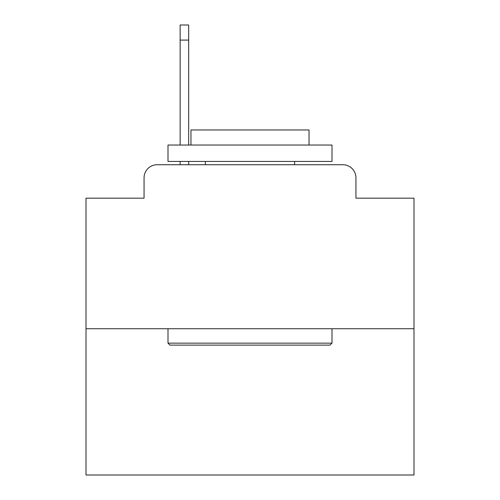 <?xml version="1.0" encoding="UTF-8"?>
<svg xmlns="http://www.w3.org/2000/svg" width="500" height="500" viewBox="0 0 500 500"><rect width="100%" height="100%" fill="white"/><g stroke="black" fill="none" stroke-linecap="round" stroke-linejoin="round"><path stroke-width="0.75" d="M144.062 177.844L144.062 198.175L144.062 177.844A13.119 13.119 0 0 1 157.181 164.725L180.138 164.725L180.138 161.444M413.994 328.719L86.006 328.719L86.006 475L413.994 475L413.994 198.175L355.938 198.175L355.938 177.844A13.119 13.119 0 0 0 342.819 164.725L157.181 164.725M86.006 328.719L86.006 198.175L144.062 198.175M188.669 161.444L188.669 164.725L198.831 164.725M301.169 164.725L342.819 164.725M355.938 198.175L355.938 177.844M330.031 345.119L169.969 345.119L168 343.15L332 343.15L330.031 345.119M168 145.044L332 145.044L332 161.444L168 161.444L168 145.044M309.037 145.044L309.037 129.956L190.963 129.956L190.963 145.044M168 328.719L168 343.15M332 328.719L332 343.15M205.394 161.444L205.394 164.725M294.606 161.444L294.606 164.725M180.138 145.044L180.138 25L188.669 25L188.669 145.044M180.138 40.087L188.669 40.087"/></g></svg>

